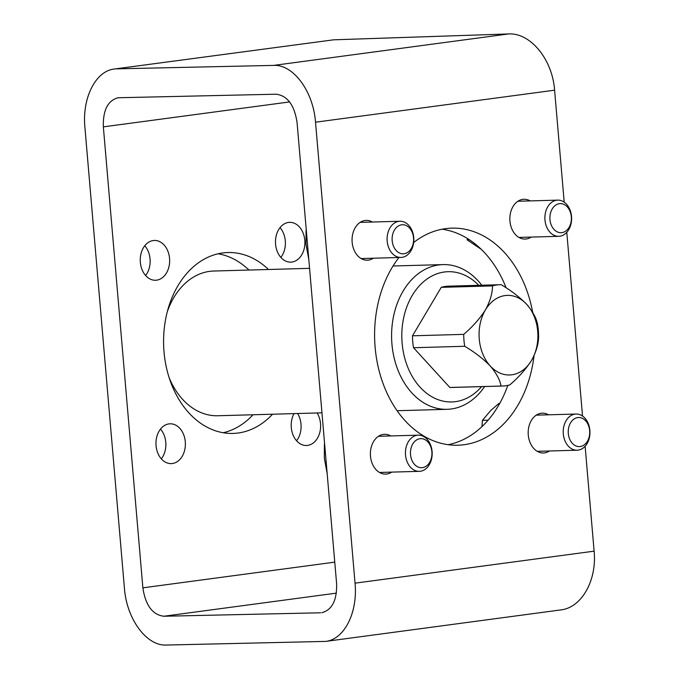 <?xml version="1.0" encoding="UTF-8"?>
<svg xmlns="http://www.w3.org/2000/svg" width="679" height="679" viewBox="0 0 679 679"><rect width="100%" height="100%" fill="white"/><g stroke="black" fill="none" stroke-linecap="round" stroke-linejoin="round"><path stroke-width="1.02" d="M116.864 68.842L273.688 65.396C293.353 64.31 313.299 91.393 315.523 122.203L355.041 583.168C357.909 612.483 344.304 639.457 325.682 641.4L166.262 645.05C146.596 646.128 126.65 619.053 124.427 588.243L84.9 127.27C82.04 97.963 95.646 70.981 114.267 69.037L333.627 39.815L114.267 69.037M280.02 227.643A19.903 14.7 -91.6 0 1 280.86 257.409M297.606 413.511A19.903 14.7 -91.6 0 1 296.57 440.756M160.499 429.103A19.903 14.7 -91.6 0 1 161.33 458.868M144.78 245.747A19.903 14.7 -91.6 0 1 145.612 275.521M223.187 432.735A90.485 66.839 88.4 0 0 253.038 414.767M248.972 270.038A90.485 66.839 88.4 0 0 218.163 253.776M333.627 39.815L508.512 33.95C530.452 32.567 552.426 59.379 554.599 90.188L564.198 202.155M531.173 237.081A19.903 14.7 -91.6 0 1 525.105 239.067A19.903 14.7 -91.6 0 1 509.937 221.116A19.903 14.7 -91.6 0 1 523.984 199.261A19.903 14.7 -91.6 0 1 530.163 200.899M549.515 450.992A19.903 14.7 -91.6 0 1 543.438 452.969A19.903 14.7 -91.6 0 1 528.27 435.027A19.903 14.7 -91.6 0 1 542.326 413.172A19.903 14.7 -91.6 0 1 548.496 414.81M391.732 472.117A19.903 14.7 -91.6 0 1 385.655 474.095A19.903 14.7 -91.6 0 1 370.488 456.152A19.903 14.7 -91.6 0 1 384.543 434.297A19.903 14.7 -91.6 0 1 390.714 435.935M373.391 258.207A19.903 14.7 -91.6 0 1 367.322 260.193A19.903 14.7 -91.6 0 1 352.155 242.25A19.903 14.7 -91.6 0 1 366.202 220.395A19.903 14.7 -91.6 0 1 372.381 222.025M532.692 312.382A108.581 80.198 88.4 0 0 451.773 228.136A108.581 80.198 88.4 0 0 445.56 228.645A108.581 80.198 88.4 0 0 413.664 242.539M398.938 257.494A108.581 80.198 88.4 0 0 381.063 377.66A108.581 80.198 88.4 0 0 457.867 445.22A108.581 80.198 88.4 0 0 534.05 355.652M325.682 641.4L560.803 609.92C581.589 607.688 597.019 580.469 594.117 551.161L585.128 446.247M582.54 416.066L566.787 232.337M320.615 612.789L163.792 616.243C152.461 614.741 145.484 605.278 142.87 587.836L103.352 126.863C102.877 110.321 107.774 100.611 118.036 97.751L276.158 94.203C287.489 95.697 294.465 105.169 297.071 122.61L336.597 583.575C337.073 600.126 332.175 609.827 321.914 612.696L323.187 612.45M275.581 244.211A19.903 14.7 -91.6 0 1 289.636 222.356A19.903 14.7 -91.6 0 1 304.888 241.843A19.903 14.7 -91.6 0 1 290.756 262.153A19.903 14.7 -91.6 0 1 275.581 244.211M317.118 412.968A19.903 14.7 -91.6 0 1 319.376 433.915A19.903 14.7 -91.6 0 1 306.475 445.5A19.903 14.7 -91.6 0 1 291.299 427.558A19.903 14.7 -91.6 0 1 294.015 413.613M156.06 445.662A19.903 14.7 -91.6 0 1 170.115 423.806A19.903 14.7 -91.6 0 1 185.367 443.294A19.903 14.7 -91.6 0 1 171.227 463.613A19.903 14.7 -91.6 0 1 156.06 445.662M140.341 262.315A19.903 14.7 -91.6 0 1 154.396 240.459A19.903 14.7 -91.6 0 1 169.648 259.947A19.903 14.7 -91.6 0 1 155.508 280.257A19.903 14.7 -91.6 0 1 140.341 262.315M268.485 269.495A90.485 66.839 88.4 0 0 227.889 252.529A90.485 66.839 88.4 0 0 222.712 252.944A90.485 66.839 88.4 0 0 163.775 348.369A90.485 66.839 88.4 0 0 232.973 433.431A90.485 66.839 88.4 0 0 272.551 414.215M448.089 444.686A108.581 80.198 88.4 0 0 507.816 385.383M506.11 287.82A108.581 80.198 88.4 0 0 442.037 229.222M501.06 386.037C499.956 379.867 496.341 373.178 490.221 365.956A39.815 29.409 -91.6 0 1 485.417 309.93C479.73 318.731 472.499 326.879 463.723 334.365A50.67 37.43 -91.6 0 0 464.742 346.282C474.646 352.18 483.142 358.733 490.221 365.956A39.815 29.409 -91.6 0 0 531.547 360.422C536.291 351.637 538.642 343.633 538.6 336.394A50.67 37.43 -91.6 0 0 537.581 324.477C536.486 318.332 532.871 311.644 526.743 304.396C519.69 297.198 511.194 290.637 501.263 284.73A50.67 37.43 -91.6 0 0 499.744 284.73A50.67 37.43 -91.6 0 0 492.479 285.901C492.53 293.116 490.17 301.128 485.417 309.93A39.815 29.409 -91.6 0 1 526.743 304.396A39.815 29.409 -91.6 0 1 531.547 360.422C525.835 369.249 518.603 377.397 509.853 384.857A50.67 37.43 -91.6 0 1 502.587 386.028A50.67 37.43 -91.6 0 1 501.06 386.037L449.837 387.471A50.67 37.43 -91.6 0 0 451.365 387.471L502.587 386.028M492.479 285.901L441.257 287.344A50.67 37.43 -91.6 0 1 448.522 286.165L499.744 284.73M464.742 346.282L413.528 347.724A50.67 37.43 -91.6 0 1 412.501 335.808L463.723 334.365M481.598 386.623A65.15 48.124 -91.6 0 1 455.499 401.645A65.15 48.124 -91.6 0 1 403.462 318.799A65.15 48.124 -91.6 0 1 478.754 285.316M413.528 347.724L449.837 387.471M441.257 287.344L412.501 335.808M484.653 386.538A72.39 53.471 -91.6 0 1 451.238 408.979A72.39 53.471 -91.6 0 1 447.096 409.318A72.39 53.471 -91.6 0 1 391.622 338.456A72.39 53.471 -91.6 0 1 443.031 264.598A72.39 53.471 -91.6 0 1 481.81 285.231M321.956 412.832L217.832 415.752A72.39 53.471 -91.6 0 1 169.139 377.677M167.289 311.771A72.39 53.471 -91.6 0 1 213.766 271.031L309.565 268.341M549.965 219.58A14.548 10.745 88.4 0 0 567.058 229.969A14.548 10.745 88.4 0 0 564.903 204.905A14.548 10.745 88.4 0 0 549.965 219.58M544.965 219.996A18.095 13.368 88.4 0 0 558.758 236.309A18.095 13.368 88.4 0 0 571.608 217.84A18.095 13.368 88.4 0 0 557.739 200.127A18.095 13.368 88.4 0 0 544.965 219.996M481.284 249.346L466.948 239.704L469.214 239.636M568.306 433.491A14.548 10.745 88.4 0 0 585.391 443.879A14.548 10.745 88.4 0 0 583.244 418.807A14.548 10.745 88.4 0 0 568.306 433.491M563.307 433.906A18.095 13.368 88.4 0 0 577.099 450.211A18.095 13.368 88.4 0 0 589.949 431.751A18.095 13.368 88.4 0 0 576.081 414.037A18.095 13.368 88.4 0 0 563.307 433.906M481.937 426.65L482.438 420.343L490.603 410.651L499.116 403.267M482.438 420.343L488.116 420.182M410.523 454.616A14.548 10.745 88.4 0 0 427.609 465.005A14.548 10.745 88.4 0 0 425.461 439.933A14.548 10.745 88.4 0 0 410.523 454.616M405.524 455.032A18.095 13.368 88.4 0 0 419.316 471.345A18.095 13.368 88.4 0 0 432.167 452.876A18.095 13.368 88.4 0 0 418.298 435.163A18.095 13.368 88.4 0 0 405.524 455.032M327.151 473.467L324.333 458.155L324.409 444.007M392.182 240.706A14.548 10.745 88.4 0 0 409.276 251.094A14.548 10.745 88.4 0 0 407.12 226.031A14.548 10.745 88.4 0 0 392.182 240.706M387.183 241.121A18.095 13.368 88.4 0 0 400.975 257.434A18.095 13.368 88.4 0 0 413.825 238.966A18.095 13.368 88.4 0 0 399.956 221.252A18.095 13.368 88.4 0 0 387.183 241.121M308.818 259.565L306 244.245L306.068 230.105M273.688 65.396L508.512 33.95M315.523 122.203L554.599 90.188M355.041 583.168L594.117 551.161M163.792 616.243L336.368 593.132M142.87 587.836L334.755 562.144M103.352 126.863L289.602 101.926M443.031 264.598L393.039 265.998M447.096 409.318L397.096 410.719M518.926 237.429L558.758 236.309M517.916 201.247L557.739 200.127M537.267 451.331L577.099 450.211M536.249 415.149L576.081 414.037M379.485 472.457L419.316 471.345M378.466 436.283L418.298 435.163M361.143 258.555L400.975 257.434M360.133 222.373L399.956 221.252"/></g></svg>
